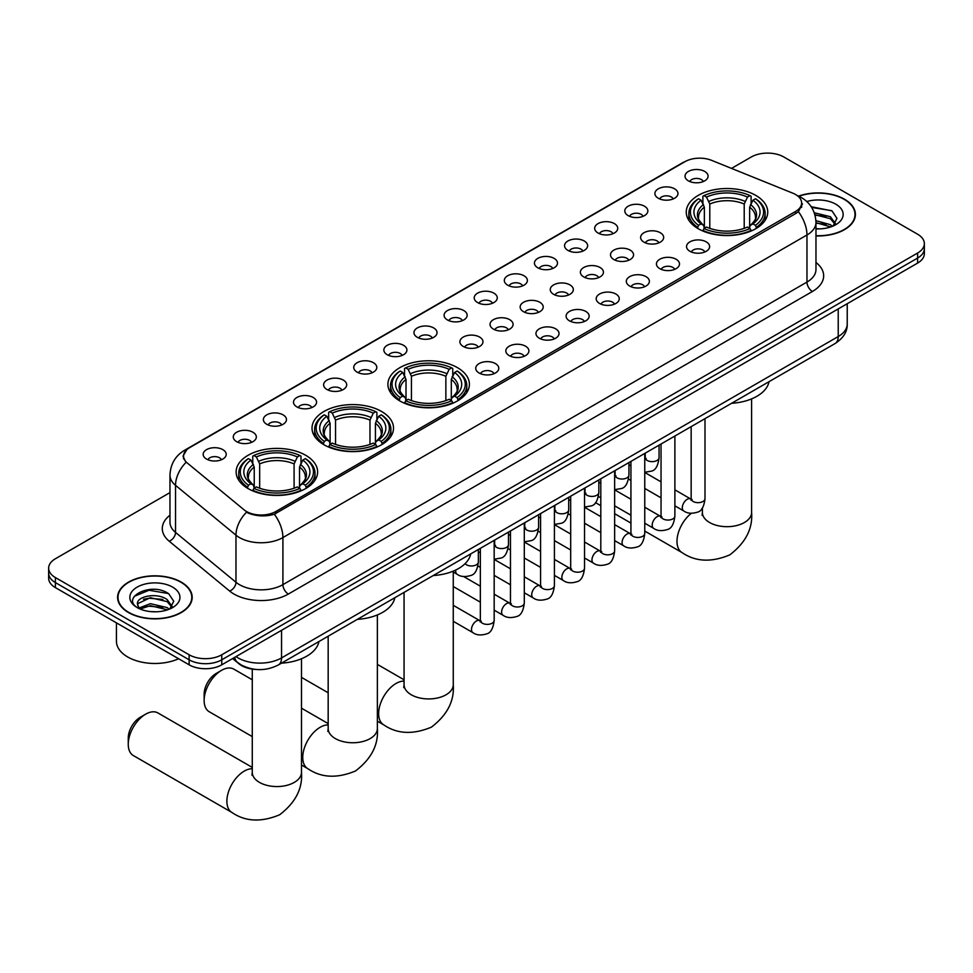 <?xml version="1.0" encoding="UTF-8"?>
<svg xmlns="http://www.w3.org/2000/svg" width="973" height="973" viewBox="0 0 973 973"><rect width="100%" height="100%" fill="white"/><g stroke="black" fill="none" stroke-linecap="round" stroke-linejoin="round"><path stroke-width="1.46" d="M457.468 367.66A40.744 23.522 0 0 0 413.063 362.564A40.744 23.522 0 0 0 387.911 384.299A40.744 23.522 0 0 0 399.842 400.937A40.744 23.522 0 0 0 444.247 406.033A40.744 23.522 0 0 0 469.4 384.299A40.744 23.522 0 0 0 457.468 367.66M381.586 411.482A40.744 23.522 0 0 0 337.181 406.373A40.744 23.522 0 0 0 312.017 428.108A40.744 23.522 0 0 0 323.96 444.746A40.744 23.522 0 0 0 368.366 449.842A40.744 23.522 0 0 0 393.518 428.108A40.744 23.522 0 0 0 381.586 411.482M305.692 455.291A40.744 23.522 0 0 0 261.287 450.195A40.744 23.522 0 0 0 236.135 471.929A40.744 23.522 0 0 0 248.066 488.568A40.744 23.522 0 0 0 292.472 493.664A40.744 23.522 0 0 0 317.624 471.929A40.744 23.522 0 0 0 305.692 455.291M755.814 195.415A40.744 23.522 0 0 0 711.409 190.319A40.744 23.522 0 0 0 686.257 212.053A40.744 23.522 0 0 0 698.188 228.691A40.744 23.522 0 0 0 742.594 233.788A40.744 23.522 0 0 0 767.746 212.053A40.744 23.522 0 0 0 755.814 195.415M658.283 198.249A11.53 6.653 180 0 1 655.997 196.364A11.53 6.653 180 0 1 659.816 188.081A11.53 6.653 180 0 1 674.593 188.823A11.53 6.653 180 0 1 676.88 196.364A11.53 6.653 180 0 1 658.283 198.249M673.194 198.93A6.92 3.989 0 0 0 671.334 196.984A6.92 3.989 0 0 0 664.51 195.974A6.92 3.989 0 0 0 659.694 198.93M628.169 215.629A11.53 6.653 180 0 1 625.882 213.744A11.53 6.653 180 0 1 629.701 205.473A11.53 6.653 180 0 1 644.479 206.215A11.53 6.653 180 0 1 646.765 213.744A11.53 6.653 180 0 1 628.169 215.629M643.068 216.322A6.92 3.989 0 0 0 641.219 214.376A6.92 3.989 0 0 0 634.396 213.367A6.92 3.989 0 0 0 629.567 216.322M598.054 233.021A11.53 6.653 180 0 1 595.768 231.136A11.53 6.653 180 0 1 599.587 222.866A11.53 6.653 180 0 1 614.364 223.608A11.53 6.653 180 0 1 616.651 231.136A11.53 6.653 180 0 1 598.054 233.021M612.954 233.715A6.92 3.989 0 0 0 611.105 231.769A6.92 3.989 0 0 0 604.282 230.747A6.92 3.989 0 0 0 599.453 233.715M567.94 250.402A11.53 6.653 180 0 1 565.641 248.529A11.53 6.653 180 0 1 569.46 240.246A11.53 6.653 180 0 1 584.238 240.988A11.53 6.653 180 0 1 586.537 248.529A11.53 6.653 180 0 1 567.94 250.402M582.839 251.095A6.92 3.989 0 0 0 580.978 249.149A6.92 3.989 0 0 0 574.167 248.139A6.92 3.989 0 0 0 569.339 251.095M537.814 267.794A11.53 6.653 180 0 1 535.527 265.909A11.53 6.653 180 0 1 539.346 257.638A11.53 6.653 180 0 1 554.124 258.38A11.53 6.653 180 0 1 556.41 265.909A11.53 6.653 180 0 1 537.814 267.794M552.725 268.487A6.92 3.989 0 0 0 550.864 266.541A6.92 3.989 0 0 0 544.053 265.532A6.92 3.989 0 0 0 539.224 268.487M507.699 285.186A11.53 6.653 180 0 1 505.413 283.301A11.53 6.653 180 0 1 509.232 275.018A11.53 6.653 180 0 1 524.009 275.76A11.53 6.653 180 0 1 526.296 283.301A11.53 6.653 180 0 1 507.699 285.186M522.61 285.867A6.92 3.989 0 0 0 520.75 283.921A6.92 3.989 0 0 0 513.926 282.912A6.92 3.989 0 0 0 509.11 285.867M477.585 302.567A11.53 6.653 180 0 1 475.298 300.681A11.53 6.653 180 0 1 479.117 292.411A11.53 6.653 180 0 1 493.895 293.153A11.53 6.653 180 0 1 496.181 300.681A11.53 6.653 180 0 1 477.585 302.567M492.484 303.26A6.92 3.989 0 0 0 490.635 301.314A6.92 3.989 0 0 0 483.812 300.304A6.92 3.989 0 0 0 478.984 303.26M447.471 319.959A11.53 6.653 180 0 1 445.184 318.074A11.53 6.653 180 0 1 449.003 309.803A11.53 6.653 180 0 1 463.78 310.545A11.53 6.653 180 0 1 466.067 318.074A11.53 6.653 180 0 1 447.471 319.959M462.37 320.652A6.92 3.989 0 0 0 460.509 318.706A6.92 3.989 0 0 0 453.698 317.685A6.92 3.989 0 0 0 448.869 320.652M417.356 337.339A11.53 6.653 180 0 1 415.057 335.466A11.53 6.653 180 0 1 418.876 327.183A11.53 6.653 180 0 1 433.654 327.925A11.53 6.653 180 0 1 435.953 335.466A11.53 6.653 180 0 1 417.356 337.339M432.255 338.032A6.92 3.989 0 0 0 430.394 336.086A6.92 3.989 0 0 0 423.583 335.077A6.92 3.989 0 0 0 418.755 338.032M387.23 354.731A11.53 6.653 180 0 1 384.943 352.846A11.53 6.653 180 0 1 388.762 344.576A11.53 6.653 180 0 1 403.54 345.318A11.53 6.653 180 0 1 405.826 352.846A11.53 6.653 180 0 1 387.23 354.731M402.141 355.425A6.92 3.989 0 0 0 400.28 353.479A6.92 3.989 0 0 0 393.469 352.469A6.92 3.989 0 0 0 388.641 355.425M357.115 372.124A11.53 6.653 180 0 1 354.829 370.239A11.53 6.653 180 0 1 358.648 361.968A11.53 6.653 180 0 1 373.425 362.71A11.53 6.653 180 0 1 375.712 370.239A11.53 6.653 180 0 1 357.115 372.124M372.027 372.817A6.92 3.989 0 0 0 370.166 370.871A6.92 3.989 0 0 0 363.343 369.849A6.92 3.989 0 0 0 358.526 372.817M327.001 389.504A11.53 6.653 180 0 1 324.714 387.631A11.53 6.653 180 0 1 328.533 379.348A11.53 6.653 180 0 1 343.311 380.09A11.53 6.653 180 0 1 345.597 387.631A11.53 6.653 180 0 1 327.001 389.504M341.9 390.197A6.92 3.989 0 0 0 340.051 388.251A6.92 3.989 0 0 0 333.228 387.242A6.92 3.989 0 0 0 328.4 390.197M296.887 406.896A11.53 6.653 180 0 1 294.6 405.011A11.53 6.653 180 0 1 298.419 396.741A11.53 6.653 180 0 1 313.197 397.483A11.53 6.653 180 0 1 315.483 405.011A11.53 6.653 180 0 1 296.887 406.896M311.786 407.59A6.92 3.989 0 0 0 309.925 405.644A6.92 3.989 0 0 0 303.114 404.634A6.92 3.989 0 0 0 298.285 407.59M266.772 424.289A11.53 6.653 180 0 1 264.474 422.404A11.53 6.653 180 0 1 268.293 414.121A11.53 6.653 180 0 1 283.07 414.863A11.53 6.653 180 0 1 285.369 422.404A11.53 6.653 180 0 1 266.772 424.289M281.671 424.97A6.92 3.989 0 0 0 279.81 423.024A6.92 3.989 0 0 0 272.999 422.014A6.92 3.989 0 0 0 268.171 424.97M236.646 441.669A11.53 6.653 180 0 1 234.359 439.784A11.53 6.653 180 0 1 238.178 431.513A11.53 6.653 180 0 1 252.956 432.255A11.53 6.653 180 0 1 255.242 439.784A11.53 6.653 180 0 1 236.646 441.669M251.557 442.362A6.92 3.989 0 0 0 249.696 440.416A6.92 3.989 0 0 0 242.885 439.407A6.92 3.989 0 0 0 238.057 442.362M206.531 459.061A11.53 6.653 180 0 1 204.245 457.176A11.53 6.653 180 0 1 208.064 448.906A11.53 6.653 180 0 1 222.841 449.648A11.53 6.653 180 0 1 225.128 457.176A11.53 6.653 180 0 1 206.531 459.061M221.443 459.755A6.92 3.989 0 0 0 219.582 457.809A6.92 3.989 0 0 0 212.759 456.787A6.92 3.989 0 0 0 207.942 459.755M688.398 180.856A11.53 6.653 180 0 1 686.111 178.971A11.53 6.653 180 0 1 689.93 170.701A11.53 6.653 180 0 1 704.707 171.443A11.53 6.653 180 0 1 706.994 178.971A11.53 6.653 180 0 1 688.398 180.856M703.309 181.55A6.92 3.989 0 0 0 701.448 179.604A6.92 3.989 0 0 0 694.637 178.582A6.92 3.989 0 0 0 689.808 181.55M643.992 242.155A11.53 6.653 180 0 1 641.706 240.27A11.53 6.653 180 0 1 645.525 231.988A11.53 6.653 180 0 1 660.302 232.742A11.53 6.653 180 0 1 662.589 240.27A11.53 6.653 180 0 1 643.992 242.155M658.891 242.836A6.92 3.989 0 0 0 657.03 240.89A6.92 3.989 0 0 0 650.219 239.881A6.92 3.989 0 0 0 645.391 242.836M613.866 259.536A11.53 6.653 180 0 1 611.579 257.65A11.53 6.653 180 0 1 615.398 249.38A11.53 6.653 180 0 1 630.176 250.122A11.53 6.653 180 0 1 632.474 257.65A11.53 6.653 180 0 1 613.866 259.536M628.777 260.229A6.92 3.989 0 0 0 626.916 258.283A6.92 3.989 0 0 0 620.105 257.273A6.92 3.989 0 0 0 615.277 260.229M583.751 276.928A11.53 6.653 180 0 1 581.465 275.043A11.53 6.653 180 0 1 585.284 266.772A11.53 6.653 180 0 1 600.061 267.514A11.53 6.653 180 0 1 602.348 275.043A11.53 6.653 180 0 1 583.751 276.928M598.663 277.621A6.92 3.989 0 0 0 596.802 275.675A6.92 3.989 0 0 0 589.991 274.654A6.92 3.989 0 0 0 585.162 277.621M553.637 294.32A11.53 6.653 180 0 1 551.35 292.435A11.53 6.653 180 0 1 555.169 284.152A11.53 6.653 180 0 1 569.947 284.894A11.53 6.653 180 0 1 572.233 292.435A11.53 6.653 180 0 1 553.637 294.32M568.536 295.001A6.92 3.989 0 0 0 566.687 293.055A6.92 3.989 0 0 0 559.864 292.046A6.92 3.989 0 0 0 555.048 295.001M523.523 311.701A11.53 6.653 180 0 1 521.236 309.815A11.53 6.653 180 0 1 525.055 301.545A11.53 6.653 180 0 1 539.833 302.287A11.53 6.653 180 0 1 542.119 309.815A11.53 6.653 180 0 1 523.523 311.701M538.422 312.394A6.92 3.989 0 0 0 536.573 310.448A6.92 3.989 0 0 0 529.75 309.438A6.92 3.989 0 0 0 524.921 312.394M493.408 329.093A11.53 6.653 180 0 1 491.122 327.208A11.53 6.653 180 0 1 494.941 318.937A11.53 6.653 180 0 1 509.718 319.679A11.53 6.653 180 0 1 512.005 327.208A11.53 6.653 180 0 1 493.408 329.093M508.307 329.786A6.92 3.989 0 0 0 506.447 327.84A6.92 3.989 0 0 0 499.636 326.819A6.92 3.989 0 0 0 494.807 329.786M463.282 346.473A11.53 6.653 180 0 1 460.995 344.6A11.53 6.653 180 0 1 464.814 336.317A11.53 6.653 180 0 1 479.592 337.059A11.53 6.653 180 0 1 481.878 344.6A11.53 6.653 180 0 1 463.282 346.473M478.193 347.166A6.92 3.989 0 0 0 476.332 345.22A6.92 3.989 0 0 0 469.521 344.211A6.92 3.989 0 0 0 464.693 347.166M689.93 251.289A11.53 6.653 180 0 1 687.631 249.404A11.53 6.653 180 0 1 691.45 241.122A11.53 6.653 180 0 1 706.228 241.863A11.53 6.653 180 0 1 708.526 249.404A11.53 6.653 180 0 1 689.93 251.289M704.829 251.971A6.92 3.989 0 0 0 702.968 250.025A6.92 3.989 0 0 0 696.157 249.015A6.92 3.989 0 0 0 691.329 251.971M659.803 268.67A11.53 6.653 180 0 1 657.517 266.784A11.53 6.653 180 0 1 661.336 258.514A11.53 6.653 180 0 1 676.113 259.256A11.53 6.653 180 0 1 678.4 266.784A11.53 6.653 180 0 1 659.803 268.67M674.715 269.363A6.92 3.989 0 0 0 672.854 267.417A6.92 3.989 0 0 0 666.043 266.407A6.92 3.989 0 0 0 661.214 269.363M629.689 286.062A11.53 6.653 180 0 1 627.403 284.177A11.53 6.653 180 0 1 631.222 275.906A11.53 6.653 180 0 1 645.999 276.648A11.53 6.653 180 0 1 648.286 284.177A11.53 6.653 180 0 1 629.689 286.062M644.6 286.755A6.92 3.989 0 0 0 642.739 284.809A6.92 3.989 0 0 0 635.916 283.788A6.92 3.989 0 0 0 631.1 286.755M599.575 303.454A11.53 6.653 180 0 1 597.288 301.569A11.53 6.653 180 0 1 601.107 293.287A11.53 6.653 180 0 1 615.885 294.028A11.53 6.653 180 0 1 618.171 301.569A11.53 6.653 180 0 1 599.575 303.454M614.474 304.135A6.92 3.989 0 0 0 612.625 302.189A6.92 3.989 0 0 0 605.802 301.18A6.92 3.989 0 0 0 600.973 304.135M569.46 320.835A11.53 6.653 180 0 1 567.174 318.949A11.53 6.653 180 0 1 570.993 310.679A11.53 6.653 180 0 1 585.77 311.421A11.53 6.653 180 0 1 588.057 318.949A11.53 6.653 180 0 1 569.46 320.835M584.359 321.528A6.92 3.989 0 0 0 582.499 319.582A6.92 3.989 0 0 0 575.688 318.572A6.92 3.989 0 0 0 570.859 321.528M539.346 338.227A11.53 6.653 180 0 1 537.047 336.342A11.53 6.653 180 0 1 540.866 328.071A11.53 6.653 180 0 1 555.644 328.813A11.53 6.653 180 0 1 557.943 336.342A11.53 6.653 180 0 1 539.346 338.227M554.245 338.92A6.92 3.989 0 0 0 552.384 336.974A6.92 3.989 0 0 0 545.573 335.953A6.92 3.989 0 0 0 540.745 338.92M509.22 355.607A11.53 6.653 180 0 1 506.933 353.734A11.53 6.653 180 0 1 510.752 345.451A11.53 6.653 180 0 1 525.529 346.193A11.53 6.653 180 0 1 527.816 353.734A11.53 6.653 180 0 1 509.22 355.607M524.131 356.3A6.92 3.989 0 0 0 522.27 354.354A6.92 3.989 0 0 0 515.459 353.345A6.92 3.989 0 0 0 510.63 356.3M479.105 373A11.53 6.653 180 0 1 476.819 371.114A11.53 6.653 180 0 1 480.638 362.844A11.53 6.653 180 0 1 495.415 363.586A11.53 6.653 180 0 1 497.702 371.114A11.53 6.653 180 0 1 479.105 373M494.016 373.693A6.92 3.989 0 0 0 492.156 371.747A6.92 3.989 0 0 0 485.332 370.737A6.92 3.989 0 0 0 480.516 373.693M792.776 193.165A20.761 11.98 180 0 1 795.549 194.503A20.761 11.98 180 0 1 801.63 202.98A20.761 11.98 180 0 1 795.549 211.457L275.846 511.506A20.761 11.98 180 0 1 244.162 509.901L187.303 463.014A20.761 11.98 180 0 1 183.544 456.142A20.761 11.98 180 0 1 189.626 447.665L684.98 161.676A20.761 11.98 180 0 1 711.567 160.338L792.776 193.165M256.3 669.473A23.06 13.318 180 0 1 239.017 663.829L232.62 658.551M815.97 235.928A37.29 21.528 0 0 0 855.401 214.437A37.29 21.528 0 0 0 844.479 199.222A37.29 21.528 0 0 0 798.541 196.12M181.258 582.122A37.29 21.528 0 0 0 140.623 577.463A37.29 21.528 0 0 0 117.599 597.349A37.29 21.528 0 0 0 128.521 612.564A37.29 21.528 0 0 0 169.156 617.235A37.29 21.528 0 0 0 192.18 597.349A37.29 21.528 0 0 0 181.258 582.122M802.445 203.856L798.383 211.664L796.364 213.148L274.325 514.231C265.641 516.724 257.115 516.408 248.723 513.294L246.485 512.212A26.903 18.001 129.5 0 0 235.977 535.186L175.529 485.345A30.747 17.757 180 0 1 169.971 475.165L169.971 522.233A30.747 17.757 0 0 0 175.529 532.426L235.977 582.268A30.747 17.757 0 0 0 239.419 584.639A30.747 17.757 0 0 0 282.912 584.639L806.97 282.073A30.747 17.757 0 0 0 815.97 269.521L815.97 222.44A30.747 17.757 180 0 1 806.97 234.992A26.903 15.532 -120 0 0 798.383 211.664M169.971 492.606L55.4 558.745A23.06 13.318 0 0 0 48.65 568.159L48.65 578.205A23.06 13.318 0 0 0 55.4 587.619L189.139 664.827L189.139 659.803A23.06 13.318 0 0 0 221.759 659.803L917.6 258.064A23.06 13.318 0 0 0 924.35 248.65A23.06 13.318 0 0 1 917.6 258.064L221.759 659.803A23.06 13.318 0 0 1 189.139 659.803L55.4 582.596L189.139 659.803L189.139 654.78A23.06 13.318 0 0 0 221.759 654.78L917.6 253.041A23.06 13.318 0 0 0 924.35 243.627A23.06 13.318 0 0 0 917.6 234.213L783.861 157.006A23.06 13.318 0 0 0 751.241 157.006L731.514 168.402M48.65 573.182A23.06 13.318 0 0 0 55.4 582.596A23.06 13.318 0 0 1 48.65 573.182M815.97 262.479A38.446 22.197 180 0 1 812.406 291.486L288.349 594.053A38.446 22.197 180 0 1 233.982 594.053A38.446 22.197 180 0 1 229.677 591.085L169.229 541.243A7.687 5.145 -50.5 0 0 175.529 532.426L175.529 485.345A26.903 18.001 129.5 0 1 185.965 462.443L183.009 456.13L186.804 449.672M48.65 568.159A23.06 13.318 0 0 0 55.4 577.573L189.139 654.78M189.139 664.827A23.06 13.318 0 0 0 221.759 664.827L917.6 263.087A23.06 13.318 0 0 0 924.35 253.673L924.35 243.627M815.97 235.709A36.901 21.309 0 0 0 855.012 214.437A36.901 21.309 0 0 0 844.211 199.368A36.901 21.309 0 0 0 798.869 196.266M815.97 228.631L819.74 228.874M815.921 220.664L830.395 224.69L832.426 226.32M815.97 222.659L830.76 226.928M814.255 212.746L830.395 216.711L835.393 223.608M814.888 214.705L830.395 218.706L834.992 224.131M815.97 228.862A25.067 14.473 0 0 0 835.831 224.666A25.067 14.473 0 0 0 835.831 204.208A25.067 14.473 0 0 0 806.775 201.533M833.022 226.064L836.95 218.366L831.988 210.873L811.19 206.714M811.652 207.419L831.647 210.654M815.009 215.142L826.089 216.517M815.97 223.109L826.089 224.483M128.789 612.406A36.901 21.309 0 0 0 169.01 617.028A36.901 21.309 0 0 0 191.79 597.349A36.901 21.309 0 0 0 180.978 582.28A36.901 21.309 0 0 0 140.769 577.658A36.901 21.309 0 0 0 117.988 597.349A36.901 21.309 0 0 0 128.789 612.406M116.444 622.866L116.444 641.292A38.446 22.197 0 0 0 127.706 656.982A38.446 22.197 0 0 0 178.606 658.745M150.718 611.616L156.519 611.786M139.2 607.943L150.389 603.674L167.174 607.59L169.205 609.22M140.234 609.013L150.389 605.668L167.538 609.84M139.382 608.709L137.582 604.501A17.38 10.034 0 0 0 140.38 609.147M172.16 606.52L167.174 599.623C156.75 591.839 135.283 596.644 137.582 604.501L137.509 603.734M137.619 604.744L138.105 603.455L150.389 597.69L167.174 601.618L171.771 607.03M169.801 608.976L173.729 601.265L168.755 593.785C151.18 581.149 119.922 597.799 137.971 608.016L138.871 608.563M172.61 587.12A25.067 14.473 0 0 0 137.169 587.12A25.067 14.473 0 0 0 137.169 607.578A25.067 14.473 0 0 0 172.61 607.578A25.067 14.473 0 0 0 172.61 587.12M134.31 596.303L149.027 590.258L168.426 593.554M143.505 599.234L149.027 598.237L162.868 599.417M143.505 607.201L149.027 606.203L162.868 607.395M697.459 228.254L698.553 225.335A36.597 21.126 0 0 1 698.553 198.76L701.059 200.219A33.058 19.083 0 0 0 701.059 223.887L703.552 225.298L704.355 228.266M704.355 227.062L704.355 207.176L701.059 200.219M702.895 203.369L702.895 196.254L703.99 195.622A36.597 21.126 0 0 1 750.013 195.622L747.495 197.081A33.058 19.083 0 0 0 706.495 197.081L709.791 204.038L709.791 228.351M744.211 228.351L744.211 204.038L747.495 197.081M731.587 403.296A42.289 24.41 0 0 0 769.035 381.684M702.895 230.37A38.129 22.014 0 0 0 751.107 230.37L750.013 228.485A36.597 21.126 0 0 1 703.99 228.485L702.895 231.015M751.107 231.015L751.107 230.37M698.553 198.76L697.459 199.392A38.129 22.014 0 0 0 688.872 213.306A38.129 22.014 0 0 0 697.459 227.232M750.013 195.622L751.107 196.254L751.107 203.369M703.99 228.485L706.495 227.025A33.058 19.083 0 0 0 747.495 227.025L750.013 228.485M701.059 223.887L698.553 225.335M706.495 197.081L703.99 195.622M703.552 204.5A29.567 17.076 0 0 0 703.552 225.298L703.686 225.395C699.49 221.333 697.775 218.572 698.553 217.125A28.448 16.419 0 0 1 704.355 207.176M756.544 227.232A38.129 22.014 0 0 0 765.131 213.306A38.129 22.014 0 0 0 756.544 199.392L755.449 198.76A36.597 21.126 0 0 1 755.449 225.335L756.544 228.254M755.449 225.335L752.932 223.887A33.058 19.083 0 0 0 752.932 200.219L755.449 198.76M752.932 200.219L749.648 207.176L749.648 227.062L750.451 225.298L752.932 223.887M749.648 207.176A28.448 16.419 0 0 1 755.449 217.125C756.216 218.584 754.513 221.333 750.317 225.395L750.451 225.298A29.567 17.076 0 0 0 750.451 204.5M749.648 228.266L749.648 227.062M399.112 400.499L400.207 397.592A36.597 21.126 0 0 1 400.207 371.005L402.725 372.464A33.058 19.083 0 0 0 402.725 396.133L405.206 397.543L406.009 400.511M406.009 399.307L406.009 379.434L402.725 372.464M404.549 375.614L404.549 368.499L405.644 367.867A36.597 21.126 0 0 1 451.679 367.867L449.161 369.326A33.058 19.083 0 0 0 408.161 369.326L411.445 376.283L411.445 400.596M445.865 400.596L445.865 376.283L449.161 369.326M433.253 575.542A42.289 24.41 0 0 0 470.689 553.929M404.549 402.615A38.129 22.014 0 0 0 452.761 402.615L451.679 400.73A36.597 21.126 0 0 1 405.644 400.73L404.549 403.26M452.761 403.26L452.761 402.615M400.207 371.005L399.112 371.637A38.129 22.014 0 0 0 390.526 385.551A38.129 22.014 0 0 0 399.112 399.477M451.679 367.867L452.761 368.499L452.761 375.614M405.644 400.73L408.161 399.271A33.058 19.083 0 0 0 449.161 399.271L451.679 400.73M402.725 396.133L400.207 397.592M408.161 369.326L405.644 367.867M405.206 376.746A29.567 17.076 0 0 0 405.206 397.543L405.352 397.641C401.144 393.579 399.429 390.818 400.207 389.37A28.448 16.419 0 0 1 406.009 379.434M458.198 399.477A38.129 22.014 0 0 0 466.797 385.551A38.129 22.014 0 0 0 458.198 371.637L457.115 371.005A36.597 21.126 0 0 1 457.115 397.592L458.198 400.499M457.115 397.592L454.598 396.133A33.058 19.083 0 0 0 454.598 372.464L457.115 371.005M454.598 372.464L451.302 379.434L451.302 399.307L452.104 397.543L454.598 396.133M451.302 379.434A28.448 16.419 0 0 1 457.103 389.37C457.882 390.83 456.167 393.579 451.971 397.641L452.104 397.543A29.567 17.076 0 0 0 452.104 376.746M451.302 400.511L451.302 399.307M204.135 700.487L204.135 694.211A16.918 9.766 -60 0 1 216.103 673.498L221.54 670.348A24.605 14.206 120 0 0 204.135 700.487A24.605 14.206 120 0 0 209.231 711.75L252.275 736.597M323.218 444.308L324.313 441.401A36.597 21.126 0 0 1 324.313 414.826L326.831 416.274A33.058 19.083 0 0 0 326.831 439.954L329.312 441.365L330.115 444.333M330.115 443.116L330.115 423.243L326.831 416.274M328.655 419.424L328.655 412.309L329.75 411.688A36.597 21.126 0 0 1 375.785 411.688L373.267 413.136A33.058 19.083 0 0 0 332.267 413.136L335.551 420.105L335.551 444.406M369.983 444.406L369.983 420.105L373.267 413.136M357.359 619.351A42.289 24.41 0 0 0 394.807 597.738M328.655 446.425A38.129 22.014 0 0 0 376.879 446.425L375.785 444.539A36.597 21.126 0 0 1 329.75 444.539L328.655 447.081M376.879 447.081L376.879 446.425M324.313 414.826L323.218 415.447A38.129 22.014 0 0 0 314.632 429.373A38.129 22.014 0 0 0 323.218 443.287M375.785 411.688L376.879 412.309L376.879 419.424M329.75 444.539L332.267 443.092A33.058 19.083 0 0 0 373.267 443.092L375.785 444.539M326.831 439.954L324.313 441.401M332.267 413.136L329.75 411.688M329.312 420.555A29.567 17.076 0 0 0 329.312 441.365L329.458 441.45C325.25 437.388 323.547 434.627 324.325 433.18A28.448 16.419 0 0 1 330.115 423.243M382.316 443.287A38.129 22.014 0 0 0 390.903 429.373A38.129 22.014 0 0 0 382.316 415.447L381.221 414.826A36.597 21.126 0 0 1 381.221 441.401L382.316 444.308M381.221 441.401L378.704 439.954A33.058 19.083 0 0 0 378.704 416.274L381.221 414.826M378.704 416.274L375.42 423.243L375.42 443.116L376.223 441.365L378.704 439.954M375.42 423.243A28.448 16.419 0 0 1 381.209 433.18C381.988 434.639 380.273 437.4 376.077 441.45L376.223 441.365A29.567 17.076 0 0 0 376.223 420.555M375.42 444.333L375.42 443.116M252.275 679.786L233.836 669.132A24.605 14.206 120 0 0 221.54 670.348L216.103 673.498M128.254 744.296L128.254 738.02A16.918 9.766 -60 0 1 140.209 717.308L145.646 714.17A24.605 14.206 120 0 0 128.254 744.296A24.605 14.206 120 0 0 133.35 755.559L231.963 812.491A24.605 14.206 -60 0 1 228.193 792.788A24.605 14.206 -60 0 1 244.259 771.103A24.605 14.206 -60 0 1 252.275 768.731M247.337 488.13L248.431 485.211A36.597 21.126 0 0 1 248.431 458.636L250.937 460.095A33.058 19.083 0 0 0 250.937 483.763L253.43 485.174L254.233 488.142M254.233 486.926L254.233 467.052L250.937 460.095M252.773 463.245L252.773 456.13L253.868 455.498A36.597 21.126 0 0 1 299.891 455.498L297.373 456.957A33.058 19.083 0 0 0 256.373 456.957L259.669 463.914L259.669 488.227M294.089 488.227L294.089 463.914L297.373 456.957M281.465 663.172A42.289 24.41 0 0 0 318.913 641.56M252.773 490.246A38.129 22.014 0 0 0 300.985 490.246L299.891 488.349A36.597 21.126 0 0 1 253.868 488.349L252.773 490.891M300.985 490.891L300.985 490.246M248.431 458.636L247.337 459.268A38.129 22.014 0 0 0 238.75 473.182A38.129 22.014 0 0 0 247.337 487.108M299.891 455.498L300.985 456.13L300.985 463.245M253.868 488.349L256.373 486.901A33.058 19.083 0 0 0 297.373 486.901L299.891 488.349M250.937 483.763L248.431 485.211M256.373 456.957L253.868 455.498M253.43 464.376A29.567 17.076 0 0 0 253.43 485.174L253.564 485.272C249.368 481.209 247.653 478.448 248.431 476.989A28.448 16.419 0 0 1 254.233 467.052M306.422 487.108A38.129 22.014 0 0 0 315.009 473.182A38.129 22.014 0 0 0 306.422 459.268L305.327 458.636A36.597 21.126 0 0 1 305.327 485.211L306.422 488.13M305.327 485.211L302.81 483.763A33.058 19.083 0 0 0 302.81 460.095L305.327 458.636M302.81 460.095L299.526 467.052L299.526 486.926L300.329 485.174L302.81 483.763M299.526 467.052A28.448 16.419 0 0 1 305.327 476.989C306.094 478.461 304.391 481.209 300.195 485.272L300.329 485.174A29.567 17.076 0 0 0 300.329 464.376M299.526 488.142L299.526 486.926M252.275 767.405L157.942 712.954A24.605 14.206 120 0 0 145.646 714.17L140.209 717.308M275.846 511.506L275.846 513.622M795.549 211.457L795.549 213.61M288.349 594.053A7.687 4.439 60 0 1 282.912 584.639L282.912 537.558A30.747 17.757 180 0 1 239.419 537.558A30.747 17.757 180 0 1 235.977 535.186L235.977 582.268A7.687 5.145 -50.5 0 1 229.677 591.085M815.97 222.44C815.459 211.384 810.594 203.089 801.399 197.568L797.507 195.682A26.903 12.6 112 0 0 797.142 195.549M274.325 514.231A26.903 15.532 60 0 1 282.912 537.558L806.97 234.992L806.97 282.073A7.687 4.439 60 0 0 812.406 291.486M187.339 449.234A26.903 15.532 -120 0 0 184.542 450.292C175.347 455.814 170.482 464.097 169.971 475.165M184.542 450.292L682.718 162.673A26.903 15.532 60 0 1 684.761 161.81M169.229 541.243A38.446 22.197 180 0 1 169.971 515.204M221.759 654.78L221.759 664.827M917.6 253.041L917.6 263.087M55.4 577.573L55.4 587.619M236.001 656.605A30.747 17.757 0 0 0 238.069 657.918A30.747 17.757 0 0 0 281.55 657.918L838.227 336.536A30.747 17.757 0 0 0 847.228 323.973C847.459 331.611 843.396 338.142 835.041 343.566L278.363 664.96A15.373 8.879 60 0 0 281.55 657.918L281.55 630.297M838.227 308.915L838.227 336.536A15.373 8.879 60 0 1 835.041 343.566M234.748 657.322A15.373 10.289 129.5 0 0 237.436 662.321L232.766 658.478M751.606 398.881L751.606 512.479A24.605 14.206 180 0 1 744.394 522.525A24.605 14.206 180 0 1 709.609 522.525A24.605 14.206 180 0 1 702.397 512.479L702.08 515.386M701.691 508.867A24.605 14.206 -60 0 1 702.397 508.855M751.606 512.479C752.871 528.667 745.586 542.8 729.75 554.902C711.348 562.576 695.464 561.81 682.085 552.615A24.605 14.206 -60 0 1 677.78 534.895A24.605 14.206 -60 0 1 691.292 513.33M744.211 204.038A28.448 16.419 0 0 0 709.791 204.038M745.014 201.362A29.567 17.076 0 0 0 708.989 201.362M453.26 571.127L453.26 684.724A24.605 14.206 180 0 1 446.06 694.771A24.605 14.206 180 0 1 411.263 694.771A24.605 14.206 180 0 1 404.063 684.724L403.734 687.631M453.26 684.724C454.525 700.913 447.252 715.046 431.404 727.147C413.014 734.822 397.118 734.056 383.739 724.861A24.605 14.206 -60 0 1 379.969 705.157A24.605 14.206 -60 0 1 396.035 683.472A24.605 14.206 -60 0 1 404.063 681.1M445.865 376.283A28.448 16.419 0 0 0 411.445 376.283M446.668 373.608A29.567 17.076 0 0 0 410.642 373.608M377.366 614.948L377.366 728.546A24.605 14.206 180 0 1 370.166 738.592A24.605 14.206 180 0 1 335.369 738.592A24.605 14.206 180 0 1 328.169 728.546L327.84 731.441M377.366 728.546C378.643 744.722 371.358 758.867 355.51 770.969C337.12 778.631 321.236 777.877 307.845 768.682A24.605 14.206 -60 0 1 304.075 748.967A24.605 14.206 -60 0 1 320.153 727.293A24.605 14.206 -60 0 1 328.169 724.921M369.983 420.105A28.448 16.419 0 0 0 335.551 420.105M370.786 417.417A29.567 17.076 0 0 0 334.748 417.417M301.484 658.757L301.484 772.355A24.605 14.206 180 0 1 294.272 782.401A24.605 14.206 180 0 1 259.487 782.401A24.605 14.206 180 0 1 252.275 772.355L251.958 775.262M294.089 463.914A28.448 16.419 0 0 0 259.669 463.914M294.892 461.238A29.567 17.076 0 0 0 258.867 461.238M704.999 418.645L704.999 498.675A6.92 3.989 180 0 1 702.652 501.667A6.92 3.989 180 0 1 693.19 501.496A6.92 3.989 180 0 1 691.158 498.675L690.939 500.171L691.56 499.66M704.999 498.675C704.051 506.702 701.557 511.19 697.532 512.139C691.815 513.902 687.218 513.501 683.751 510.947A6.92 3.989 -60 0 1 682.681 505.401A6.92 3.989 -60 0 1 687.206 499.295A6.92 3.989 -60 0 1 687.51 499.137A6.92 3.989 -60 0 1 690.672 498.954L692.071 499.514M674.885 436.038L674.885 516.055A6.92 3.989 180 0 1 672.538 519.059A6.92 3.989 180 0 1 663.075 518.889A6.92 3.989 180 0 1 661.044 516.055L660.825 517.551L661.445 517.04M674.885 516.055C673.936 524.094 671.443 528.582 667.417 529.519C661.701 531.294 657.103 530.893 653.625 528.327A6.92 3.989 -60 0 1 652.567 522.781A6.92 3.989 -60 0 1 657.091 516.687A6.92 3.989 -60 0 1 657.395 516.517A6.92 3.989 -60 0 1 660.545 516.347L661.956 516.894M644.758 453.43L644.758 533.447A6.92 3.989 180 0 1 642.423 536.439A6.92 3.989 180 0 1 632.949 536.269A6.92 3.989 180 0 1 630.93 533.447L630.699 534.943L631.319 534.432M644.758 533.447C643.822 541.487 641.329 545.975 637.303 546.911C631.586 548.675 626.989 548.286 623.511 545.719A6.92 3.989 -60 0 1 622.452 540.173A6.92 3.989 -60 0 1 626.977 534.08A6.92 3.989 -60 0 1 627.281 533.909A6.92 3.989 -60 0 1 630.431 533.727L631.842 534.286M614.644 470.81L614.644 550.84A6.92 3.989 180 0 1 612.309 553.832A6.92 3.989 180 0 1 602.834 553.661A6.92 3.989 180 0 1 600.803 550.84L600.584 552.336L601.205 551.813M614.644 550.84C613.695 558.867 611.214 563.355 607.188 564.304C601.472 566.067 596.875 565.666 593.396 563.099A6.92 3.989 -60 0 1 592.338 557.565A6.92 3.989 -60 0 1 596.85 551.46A6.92 3.989 -60 0 1 597.167 551.302A6.92 3.989 -60 0 1 600.317 551.119L601.715 551.679M584.53 488.203L584.53 568.22A6.92 3.989 180 0 1 582.182 571.224A6.92 3.989 180 0 1 572.72 571.054A6.92 3.989 180 0 1 570.689 568.22L570.47 569.716L571.09 569.205M584.53 568.22C583.581 576.259 581.1 580.747 577.062 581.684C571.346 583.459 566.76 583.058 563.282 580.492A6.92 3.989 -60 0 1 562.224 574.946A6.92 3.989 -60 0 1 566.736 568.852A6.92 3.989 -60 0 1 567.052 568.682A6.92 3.989 -60 0 1 570.202 568.512L571.601 569.059M554.415 505.583L554.415 585.612A6.92 3.989 180 0 1 552.068 588.604A6.92 3.989 180 0 1 542.606 588.434A6.92 3.989 180 0 1 540.574 585.612L540.356 587.108L540.976 586.597M554.415 585.612C553.467 593.652 550.973 598.14 546.948 599.076C541.231 600.84 536.634 600.45 533.168 597.884A6.92 3.989 -60 0 1 532.097 592.338A6.92 3.989 -60 0 1 536.622 586.245A6.92 3.989 -60 0 1 536.926 586.074A6.92 3.989 -60 0 1 540.076 585.892L541.487 586.451M524.301 522.975L524.301 603.005A6.92 3.989 180 0 1 521.954 605.997A6.92 3.989 180 0 1 512.491 605.826A6.92 3.989 180 0 1 510.46 603.005L510.241 604.488L510.849 603.978M524.301 603.005C523.352 611.032 520.859 615.52 516.833 616.468C511.117 618.232 506.519 617.831 503.041 615.264A6.92 3.989 -60 0 1 501.983 609.718A6.92 3.989 -60 0 1 506.507 603.625A6.92 3.989 -60 0 1 506.811 603.455A6.92 3.989 -60 0 1 509.961 603.284L511.372 603.844M494.175 540.368L494.175 620.385A6.92 3.989 180 0 1 491.839 623.389A6.92 3.989 180 0 1 482.365 623.207A6.92 3.989 180 0 1 480.346 620.385L480.115 621.881L480.735 621.37M494.175 620.385C493.226 628.424 490.745 632.912 486.719 633.849C481.003 635.624 476.405 635.223 472.927 632.657A6.92 3.989 -60 0 1 471.869 627.111A6.92 3.989 -60 0 1 476.393 621.017A6.92 3.989 -60 0 1 476.697 620.847A6.92 3.989 -60 0 1 479.847 620.677L481.258 621.224M659.062 445.172L659.062 457.651A6.92 3.989 180 0 1 656.714 460.643A6.92 3.989 180 0 1 647.252 460.472A6.92 3.989 180 0 1 645.221 457.651L645.221 453.163M628.947 462.564L628.947 475.043A6.92 3.989 180 0 1 626.6 478.035A6.92 3.989 180 0 1 617.137 477.865A6.92 3.989 180 0 1 615.106 475.043L615.106 470.543M598.833 479.944L598.833 492.423A6.92 3.989 180 0 1 596.485 495.427A6.92 3.989 180 0 1 587.011 495.245A6.92 3.989 180 0 1 584.992 492.423L584.992 487.935M568.706 497.337L568.706 509.816A6.92 3.989 180 0 1 566.371 512.807A6.92 3.989 180 0 1 556.897 512.637A6.92 3.989 180 0 1 554.878 509.816L554.878 505.328M538.592 514.717L538.592 527.196A6.92 3.989 180 0 1 536.257 530.2A6.92 3.989 180 0 1 526.782 530.03A6.92 3.989 180 0 1 524.751 527.196L524.751 522.708M508.478 532.109L508.478 544.588A6.92 3.989 180 0 1 506.13 547.58A6.92 3.989 180 0 1 496.668 547.41A6.92 3.989 180 0 1 494.637 544.588L494.637 540.1M478.363 549.502L478.363 561.98A6.92 3.989 180 0 1 476.016 564.972A6.92 3.989 180 0 1 466.554 564.802A6.92 3.989 180 0 1 465.13 563.622M453.26 572.027L457.115 574.252A6.92 3.989 -60 0 1 455.753 570.02M183.544 456.142L183.544 458.818M801.63 202.98L801.63 207.395M682.718 162.673L687.656 160.375M278.363 664.96C265.994 671.175 253.625 671.175 241.243 664.96L237.436 662.321M847.228 323.973L847.228 303.71M855.012 217.526L855.012 214.437M191.79 600.426L191.79 597.349M117.988 600.426L117.988 597.349M682.085 552.615L644.758 531.076M630.93 523.085L614.644 513.683M600.803 505.692L595.512 502.64M688.872 220.348L688.872 213.306M765.131 220.348L765.131 213.306M702.397 507.918L702.397 512.479M383.739 724.861L377.366 721.188M328.169 692.776L301.484 677.378M390.526 392.593L390.526 385.551M466.797 392.593L466.797 385.551M404.063 679.786L377.366 664.377M404.063 592.399L404.063 684.724M307.845 768.682L301.484 765.009M314.632 436.403L314.632 429.373M390.903 436.403L390.903 429.373M328.169 723.596L301.484 708.186M328.169 636.208L328.169 728.546M301.484 772.355C302.749 788.544 295.464 802.676 279.628 814.778C261.226 822.453 245.342 821.686 231.963 812.491M238.75 480.212L238.75 473.182M315.009 480.212L315.009 473.182M252.275 669.108L252.275 772.355M683.751 510.947L674.885 505.826M661.044 497.835L644.758 488.434M630.93 480.443L628.534 479.069M691.158 426.636L691.158 498.675M690.672 498.954L674.885 489.845M661.044 481.854L644.758 472.452M653.625 528.327L644.758 523.206M630.93 515.216L614.644 505.826M600.803 497.835L598.419 496.449M661.044 444.029L661.044 516.055M660.545 516.347L644.758 507.237M630.93 499.246L614.644 489.845M623.511 545.719L614.644 540.599M600.803 532.608L584.53 523.206M570.689 515.216L568.293 513.841M630.93 461.409L630.93 533.447M630.431 533.727L614.644 524.617M600.803 516.627L584.53 507.237M593.396 563.099L584.53 557.991M570.689 550L554.415 540.599M540.574 532.608L538.178 531.222M600.803 478.801L600.803 550.84M600.317 551.119L584.53 542.01M570.689 534.019L554.415 524.617M563.282 580.492L554.415 575.371M540.574 567.381L524.301 557.991M510.46 550L508.064 548.614M570.689 496.194L570.689 568.22M570.202 568.512L554.415 559.39M540.574 551.411L524.301 542.01M533.168 597.884L524.301 592.764M510.46 584.773L494.175 575.371M480.346 567.381L477.95 566.006M540.574 513.574L540.574 585.612M540.076 585.892L524.301 576.782M510.46 568.791L494.175 559.39M503.041 615.264L494.175 610.156M480.346 602.165L453.26 586.524M510.46 530.966L510.46 603.005M509.961 603.284L494.175 594.175M480.346 586.184L463.647 576.539M472.927 632.657L453.26 621.297M480.346 548.358L480.346 620.385M479.847 620.677L453.26 605.315M646.133 458.49L644.734 457.93M644.758 472.258L651.594 471.114C655.62 470.178 658.113 465.69 659.062 457.651M630.93 465.945L628.947 464.802M645.622 458.636L645.002 459.147L645.221 457.651M616.018 475.882L614.608 475.323M614.644 489.65L621.479 488.507C625.505 487.558 627.999 483.07 628.947 475.043M600.803 483.338L598.833 482.194M615.508 476.016L614.887 476.527L615.106 475.043M585.904 493.262L584.493 492.715M584.53 507.042L591.365 505.887C595.391 504.951 597.884 500.463 598.833 492.423M570.689 500.718L568.706 499.575M585.381 493.408L584.773 493.919L584.992 492.423M555.79 510.655L554.379 510.095M554.415 524.423L561.251 523.279C565.277 522.331 567.758 517.843 568.706 509.816M540.574 518.11L538.592 516.967M555.267 510.801L554.646 511.311L554.878 509.816M525.663 528.047L524.265 527.488M524.301 541.815L531.124 540.66C535.162 539.723 537.643 535.235 538.592 527.196M510.46 535.491L508.478 534.347M525.152 528.181L524.532 528.692L524.751 527.196M495.549 545.427L494.15 544.88M494.175 559.195L501.01 558.052C505.036 557.115 507.529 552.628 508.478 544.588M480.346 552.883L478.363 551.74M495.038 545.573L494.418 546.084L494.637 544.588M457.115 574.252C460.521 576.807 465.118 577.196 470.896 575.444C474.921 574.496 477.415 570.008 478.363 561.98"/></g></svg>
